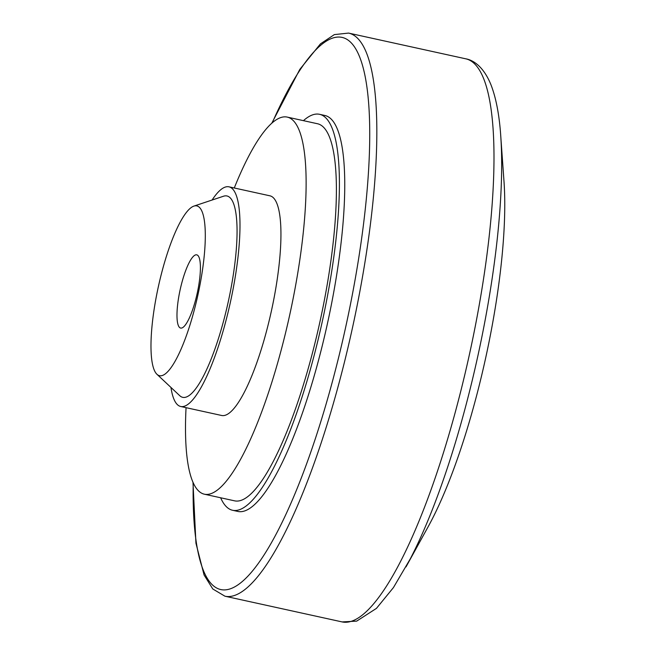 <?xml version="1.0" encoding="UTF-8"?>
<svg xmlns="http://www.w3.org/2000/svg" width="655" height="655" viewBox="0 0 655 655"><rect width="100%" height="100%" fill="white"/><g stroke="black" fill="none" stroke-linecap="round" stroke-linejoin="round"><path stroke-width="0.98" d="M186.053 407.664A193.045 44.884 -77.6 0 0 204.401 494.206A193.045 44.884 -77.6 0 0 291.107 308.448A193.045 44.884 -77.6 0 0 287.193 117.089A193.045 44.884 -77.6 0 0 234.277 187.985M204.401 494.206L234.67 500.854A193.045 44.884 -77.6 0 0 321.376 315.096A193.045 44.884 -77.6 0 0 317.462 123.738L287.193 117.089M228.963 186.822L269.909 195.812A112.455 26.143 102.4 0 1 272.193 307.285A112.455 26.143 102.4 0 1 221.685 415.491L180.731 406.501A112.455 26.143 -77.6 0 0 231.24 298.295A112.455 26.143 -77.6 0 0 228.963 186.822A112.455 26.143 -77.6 0 0 212.089 200.037M193.888 206.104L223.527 196.222A103.081 23.965 102.4 0 1 226.09 195.853A103.081 23.965 102.4 0 1 229.037 298.156A103.081 23.965 102.4 0 1 183.605 397.462A103.081 23.965 102.4 0 1 179.74 395.685L156.963 374.3A86.927 20.207 -77.6 0 0 160.229 375.806A86.927 20.207 -77.6 0 0 198.539 292.056A86.927 20.207 -77.6 0 0 196.05 205.793A86.927 20.207 -77.6 0 0 193.888 206.104A86.927 20.207 -77.6 0 0 158.404 286.464A86.927 20.207 -77.6 0 0 156.963 374.3M500.707 135.536A280.864 65.303 102.4 0 1 501.247 144.894A280.864 65.303 102.4 0 1 479.861 346.642A280.864 65.303 102.4 0 1 410.423 558.625A280.864 65.303 102.4 0 1 406.01 566.894M500.805 136.87L503.99 181.345A224.845 52.277 102.4 0 1 428.182 526.669L406.649 565.74M220.637 497.767A202.698 47.127 -77.6 0 0 232.599 510.278A202.698 47.127 -77.6 0 0 323.635 315.235A202.698 47.127 -77.6 0 0 319.534 114.306A202.698 47.127 -77.6 0 0 303.429 120.659M319.534 114.306L324.872 115.485A202.698 47.127 102.4 0 1 328.982 316.406A202.698 47.127 102.4 0 1 237.945 511.457L232.599 510.278M179.896 290.902A37.482 8.712 102.4 0 1 196.737 254.836A37.482 8.712 102.4 0 1 197.491 291.991A37.482 8.712 102.4 0 1 180.657 328.065A37.482 8.712 102.4 0 1 179.896 290.902M170.955 387.433A112.455 26.143 -77.6 0 0 180.731 406.501M192.979 482.227L195.935 543.175L204.082 574.984L212.777 588.976L224.935 596.197A288.257 67.023 -77.6 0 0 227.342 596.533A288.257 67.023 -77.6 0 0 354.404 318.821A288.257 67.023 -77.6 0 0 348.558 33.086L334.345 34.609L320.442 43.869L299.818 69.381L271.8 123.181M193.225 482.792A282.641 65.713 -77.6 0 0 248.376 575.663A282.641 65.713 -77.6 0 0 347.74 317.569A282.641 65.713 -77.6 0 0 339.65 37.073A282.641 65.713 -77.6 0 0 272.259 122.78M224.935 596.197L342.098 621.914A288.257 67.023 -77.6 0 0 344.505 622.25A288.257 67.023 -77.6 0 0 471.559 344.546A288.257 67.023 -77.6 0 0 465.713 58.803C474.384 60.276 484.307 68.055 491.094 85.109C496.809 100.01 500.199 119.939 501.247 144.894M410.423 558.625L393.434 587.584L376.453 608.372L356.688 621.12L342.098 621.914M348.558 33.086L465.713 58.803"/></g></svg>
